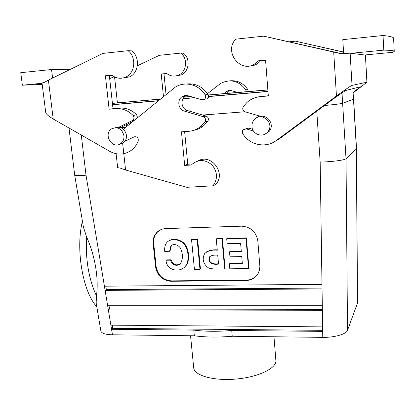 <?xml version="1.0" encoding="UTF-8"?>
<svg xmlns="http://www.w3.org/2000/svg" width="415" height="415" viewBox="0 0 415 415"><rect width="100%" height="100%" fill="white"/><g stroke="black" fill="none" stroke-linecap="round" stroke-linejoin="round"><path stroke-width="0.62" d="M394.25 51.372L393.607 38.31C393.716 37.148 390.188 36.214 383.035 35.514L383.787 50.132C390.894 50.277 394.385 50.687 394.25 51.372L392.798 52.295L364.702 54.988L350.136 53.182L340.99 53.732L263.727 36.157L235.647 39.171C223.229 52.544 241.738 74.591 255.816 63.122L258.28 60.834L265.569 60.123L268.323 95.953L260.407 96.612C255.23 97.1 250.702 99.086 246.821 102.572L243.283 106.65C242.189 108.974 242.78 110.686 245.052 111.785L260.936 116.423M253.487 131.021L246.318 128.889L243.232 129.703C242.178 130.953 242.049 132.318 242.848 133.791C249.664 145.172 265.906 148.529 276.343 140.467L336.451 96.031C344.974 89.785 350.167 86.237 352.029 85.391L366.964 82.191L353.253 92.804M383.035 35.514L342.806 39.638L343.641 53.519M343.558 52.124L295.407 41.184L289.281 41.822M343.547 52.015L295.407 41.184M252.579 129.257L248.735 128.116L245.82 128.785M268.308 95.756L259.65 96.685M248.154 66.078C251.796 66.327 255.132 65.347 258.166 63.142L260.604 60.886L265.59 60.403M341.695 53.675L263.727 36.157M276.343 140.467L278.413 139.549L334.594 98.028L345.612 90.506L360.313 86.802L353.227 92.4M260.604 60.886L258.28 60.834M364.702 54.988L365.397 55.076L366.907 82.175M383.787 50.132L351.106 53.302M366.964 82.191L365.397 55.076M137.37 65.767L159.365 55.32L180.841 53.089L183.456 53.208C190.62 58.572 189.245 71.613 181.256 74.954L175.711 75.961M166.923 73.637L163.998 73.917L166.026 94.438M128.059 50.703C136.639 57.203 135.217 72.999 125.812 77.024L129.563 76.884C138.875 72.905 140.296 57.296 131.809 50.874L128.059 50.703L102.91 53.4L48.405 80.105L43.995 82.611L42.014 82.938L45.712 112.46C46.086 114.099 48.586 116.273 53.219 118.991L109.793 151.366C117.206 155.272 124.308 154.971 131.088 150.458C134.304 148.088 136.685 144.934 138.221 141.007C138.548 137.77 137.22 136.374 134.227 136.831L124.832 141.391M70.441 69.305L51.553 69.518L52.601 78.046M42.06 83.285L22.369 85.194L20.75 72.682L51.553 69.518M22.369 85.194L42.2 84.427M129.563 76.884L122.741 78.046M112.117 75.364L109.358 75.634L113.015 108.704L119.94 108.123C126.3 107.739 131.882 109.985 136.685 114.867L137.567 117.653M120.506 127.55L132.982 121.393M134.481 120.168L132.359 120.542L118.877 127.208M132.359 120.542L132.608 120.402C134.237 118.981 134.382 117.326 133.049 115.453L136.685 114.867M125.812 77.024C120.895 79.151 116.231 78.523 111.822 75.131L105.4 75.758L109.124 109.212L116.122 108.626C122.544 108.242 128.188 110.515 133.049 115.453M180.841 53.089C188.073 58.51 186.693 71.681 178.637 75.053C174.419 76.837 170.446 76.308 166.721 73.476L161.222 74.005L163.463 96.529M163.998 73.917L161.222 74.005M114.244 76.749L109.69 78.617M105.4 75.758L109.358 75.634M109.124 109.212L113.015 108.704M83.42 227.124L86.548 236.799C95.087 255.744 98.895 278.802 96.451 295.859L96.171 303.023L100.892 331.129C101.592 333.375 105.452 334.599 112.47 334.796L194.339 335.792C205.622 337.296 218.254 337.447 232.239 336.259C218.254 337.447 205.622 337.296 194.339 335.792L193.784 330.101L194.339 335.792L112.47 334.796C105.452 334.599 101.592 333.375 100.892 331.129L96.171 303.023L96.451 295.859C88.696 278.953 85.397 259.271 86.548 236.799C95.087 255.744 98.895 278.802 96.451 295.859C88.696 278.953 85.397 259.271 86.548 236.799L83.42 227.124L74.679 175.078L83.42 227.124M110.872 325.147L111.557 329.287L193.784 330.101C205.072 331.544 217.719 331.668 231.726 330.475L322.683 331.372L322.616 326.87L110.872 325.147L111.557 329.287L193.784 330.101C205.072 331.544 217.719 331.668 231.726 330.475L232.239 336.259L322.771 337.364L232.239 336.259L231.726 330.475L322.683 331.372L322.616 326.87L110.872 325.147L108.346 309.912L322.367 310.275L322.299 305.725L107.656 305.741L108.346 309.912L322.367 310.275L322.299 305.725L107.656 305.741L110.872 325.147M104.414 286.179L105.109 290.381L322.05 288.954L321.983 284.353L104.414 286.179L105.109 290.381L322.05 288.954L321.983 284.353L104.414 286.179L86.019 175.192C78.897 175.763 75.12 175.732 74.679 175.094C75.12 175.732 78.897 175.763 86.019 175.192L81.278 135.046L86.019 175.192L104.414 286.179M82.429 221.226C75.421 249.119 82.793 291.729 96.809 306.82C82.793 291.729 75.421 249.119 82.429 221.226M112.574 104.741L158.146 100.866L112.574 104.741M182.984 98.749L194.837 97.743L182.984 98.749M208.595 96.576L267.986 91.523L208.595 96.576M267.857 89.868L208.335 94.968L267.857 89.868M190.552 96.493L184.348 97.022L190.552 96.493M160.33 99.081L112.413 103.283L160.33 99.081M125.646 102.163L160.18 99.206L125.646 102.163L125.787 103.465L125.646 102.163L113.43 103.325L125.646 102.163M184.224 97.146L190.848 96.581L184.224 97.146M208.377 95.077L267.867 89.982L208.377 95.077M267.971 91.362L208.6 96.42L267.971 91.362M194.428 97.624L183.077 98.588L194.428 97.624M158.354 100.695L112.558 104.59L158.354 100.695M112.434 103.439L113.43 103.325L113.565 104.507L113.43 103.325L112.434 103.439M193.712 367.809C194.137 375.528 213.621 381.105 236.125 379.045C258.638 377.085 276.826 368.152 275.876 360.474C276.826 368.152 258.638 377.085 236.125 379.045C213.621 381.105 194.137 375.528 193.712 367.809L190.552 335.745L193.712 367.809M347.521 330.309C346.411 334.122 334.469 337.597 322.771 337.364C334.469 337.597 346.411 334.122 347.521 330.309L357.491 303.08L347.521 330.309L346.022 158.722L342.64 103.283C340.782 103.817 334.718 104.564 324.452 105.524C334.718 104.564 340.777 103.817 342.634 103.283L353.492 99.268L342.64 103.283C340.782 103.817 334.718 104.564 324.452 105.524C334.718 104.564 340.777 103.817 342.634 103.283L353.627 99.18L342.64 103.283L341.991 92.753L346.022 158.722L347.521 330.309M356.412 148.99L346.022 158.722C344.849 160.112 332.368 161.772 320.167 162.104C332.368 161.772 344.849 160.112 346.022 158.722L356.412 148.99L357.377 303.754L356.412 148.99L352.869 88.665L356.412 148.99M112.756 328.343L322.668 330.33L112.756 328.343L111.557 329.287L112.47 334.796L111.557 329.287L112.756 328.343L112.226 325.158L112.756 328.343M210.327 256.102L209.995 256.491C207.583 262.654 213.025 264.588 218.508 263.717C213.025 264.588 207.583 262.654 209.995 256.491L209.544 256.854C206.986 263.323 213.071 264.931 218.539 264.09L217.73 255.168C214.031 254.836 211.302 255.401 209.544 256.854C206.986 263.323 213.071 264.931 218.539 264.09L217.73 255.168C214.031 254.836 211.302 255.401 209.544 256.854L210.327 256.102M217.284 250.245L216.262 239.03L216.703 238.698L222.388 238.542L225.07 268.51L224.645 268.899C219.857 268.879 212.184 269.506 208.47 267.893C203.184 263.971 201.892 259.225 204.595 253.658C207.739 250.795 211.972 249.654 217.284 250.245L216.262 239.03L221.958 238.879L222.388 238.542L225.07 268.51L224.645 268.899C219.857 268.879 212.184 269.506 208.47 267.893C203.184 263.971 201.892 259.225 204.595 253.658C207.739 250.795 211.972 249.654 217.284 250.245M221.958 238.879L224.645 268.899L221.958 238.879L222.388 238.542L216.703 238.698L216.262 239.03L221.958 238.879M206.136 252.118C209.253 250.287 212.962 249.545 217.253 249.903C212.962 249.545 209.253 250.287 206.136 252.118M229.811 263.525L242.319 263.312L229.811 263.525L229.396 263.909L242.35 263.686L241.743 256.579L229.952 256.812L229.516 251.869L229.936 251.511L241.286 251.262L229.936 251.511L229.516 251.869L241.317 251.609L240.612 243.382L227.14 243.719L226.699 238.75L227.124 238.412L246.375 237.888L248.922 268.152L248.544 268.541L229.827 268.821L229.396 263.909L229.811 263.525M168.796 240.85C174.098 237.411 183.171 240.186 186.034 246.012C189.349 251.791 189.494 261.512 186.039 265.595L183.804 267.805L185.552 265.974C180.624 272.899 166.742 271.182 165.984 260.257L166.508 259.894L171.167 259.8C172.697 264.438 175.597 265.875 179.866 264.111C175.597 265.875 172.697 264.438 171.167 259.8L170.653 260.169C171.296 265.206 177.745 267.016 180.603 263.333C182.808 259.515 182.979 254.986 181.122 249.742C179.975 245.395 173.74 242.811 170.881 245.991L169.548 251.282L170.067 250.93L171.395 245.654L170.067 250.93L169.548 251.282L164.714 251.391C164.387 247.553 165.129 244.549 166.939 242.376C171.105 237.639 181.614 239.543 184.991 245.493C188.83 251.117 189.183 261.668 185.552 265.974C180.624 272.899 166.742 271.182 165.984 260.257L170.653 260.169L171.167 259.8L166.508 259.894L165.984 260.257L170.653 260.169C171.296 265.206 177.745 267.016 180.603 263.333C182.808 259.515 182.979 254.986 181.122 249.742C179.975 245.395 173.74 242.811 170.881 245.991L169.548 251.282L164.714 251.391C164.387 247.553 165.129 244.549 166.939 242.376C171.105 237.639 181.614 239.543 184.991 245.493C188.83 251.117 189.183 261.668 185.552 265.974L186.039 265.595C189.494 261.512 189.349 251.791 186.034 246.012C183.171 240.186 174.098 237.411 168.796 240.85M171.966 245.104L170.881 245.991L171.966 245.104M192.041 239.367L197.613 239.216L200.435 268.884L199.968 269.268L194.417 269.351L191.559 239.699L197.141 239.548L199.968 269.268L194.417 269.351L191.559 239.699L192.041 239.367L197.613 239.216L200.435 268.884L199.968 269.268L197.141 239.548L197.613 239.216L197.141 239.548L191.559 239.699L192.041 239.367M256.517 275.768C253.809 278.558 250.463 280.006 246.474 280.104L171.54 280.877C163.007 280.099 157.871 275.347 156.133 266.622L153.695 243.382C153.317 239.056 154.494 235.367 157.223 232.317L159.879 230.149L157.223 232.317C154.494 235.367 153.317 239.056 153.695 243.382L153.151 243.719C152.772 239.382 153.949 235.689 156.678 232.633C159.101 230.107 162.094 228.764 165.663 228.598L241.468 226.17C250.696 226.813 256.154 231.757 257.845 241.011L259.883 266.497L259.474 269.994L258.244 273.236C255.578 277.863 251.526 280.291 246.09 280.519L171.027 281.282C162.478 280.499 157.337 275.736 155.594 266.995L153.151 243.719C152.772 239.382 153.949 235.689 156.678 232.633C159.101 230.107 162.094 228.764 165.663 228.598L241.468 226.17C250.696 226.813 256.154 231.757 257.845 241.011L259.883 266.497L259.474 269.994L258.244 273.236C255.578 277.863 251.526 280.291 246.09 280.519L171.027 281.282C162.478 280.499 157.337 275.736 155.594 266.995L153.151 243.719L153.695 243.382L156.133 266.622L155.594 266.995L156.133 266.622C157.871 275.347 163.007 280.099 171.54 280.877L171.027 281.282L171.54 280.877L246.474 280.104L246.09 280.519L246.474 280.104C250.463 280.006 253.809 278.558 256.517 275.768M128.417 125.117L126.606 124.536L128.417 125.117M244.964 111.76L202.634 115.048L244.964 111.754M251.967 126.591C252.253 134.434 262.986 138.143 267.68 131.954C275.197 123.623 261.808 111.018 254.452 119.463C252.626 121.465 251.801 123.836 251.967 126.591C252.253 134.434 262.986 138.143 267.68 131.954C275.197 123.623 261.808 111.018 254.452 119.463C252.626 121.465 251.801 123.836 251.967 126.591M264.796 134.237L269.153 131.399C275.171 124.853 267.296 113.321 259.235 116.874C267.296 113.321 275.171 124.853 269.153 131.399L264.796 134.237M226.699 238.75L245.986 238.226L246.375 237.888L248.922 268.152L248.544 268.541L229.827 268.821L229.396 263.909L242.35 263.686L241.743 256.579L229.952 256.812L229.516 251.869L241.317 251.609L240.612 243.382L227.14 243.719L226.699 238.75L227.124 238.412L246.375 237.888L245.986 238.226L248.544 268.541L245.986 238.226L226.699 238.75M353.622 99.169L356.532 148.752L357.491 303.163L356.532 148.752L353.622 99.169M125.6 125.034L127.519 125.844L125.6 125.034M109.56 309.03L322.356 309.31L109.56 309.03L108.346 309.912L109.56 309.03L109.015 305.741L109.56 309.03M106.339 289.571L322.04 288.072L106.339 289.571L105.109 290.381L107.656 305.741L105.109 290.381L106.339 289.571L105.778 286.163L106.339 289.571M123.945 135.757C124.194 139.16 123.063 141.8 120.558 143.678C112.164 149.919 102.775 133.926 111.801 128.754C117.933 126.451 121.979 128.785 123.945 135.757C124.194 139.16 123.063 141.8 120.558 143.678C112.164 149.919 102.775 133.926 111.801 128.754C117.933 126.451 121.979 128.785 123.945 135.757M259.183 115.91L257.689 117.305L259.183 115.91M126.456 135.202C126.7 138.579 125.574 141.204 123.084 143.066L119.421 144.316L123.084 143.066C125.574 141.204 126.7 138.579 126.456 135.202C124.91 128.961 121.284 126.451 115.583 127.664C121.284 126.451 124.91 128.961 126.456 135.202M120.791 127.649L125.455 127.53L120.791 127.649M116.107 153.737L117.653 167.67L120.324 168.137L125.574 170.005L186.797 187.305L213.014 185.811C217.917 178.891 217.595 171.971 212.055 165.046C205.347 159.36 198.707 159.09 192.129 164.241L191.382 165.014L184.685 165.398L181.454 131.825L188.83 131.296C193.302 130.943 197.307 129.314 200.834 126.404L205.01 121.745C206.048 119.473 205.461 117.793 203.251 116.708L184.359 111.096L187.471 110.546L206.151 116.091L203.251 116.708M204.771 99.372L201.846 99.792L188.031 95.756C185.941 95.191 183.98 95.486 182.159 96.643C176.743 99.891 178.237 109.581 184.359 111.096M204.413 99.33C205.809 98.075 206.068 96.576 205.186 94.838C198.904 84.458 184.986 80.92 175.374 87.072L123.39 129.215M229.697 80.826C237.271 80.136 243.309 83.052 247.802 89.567L248.186 91.554M247.802 89.567L245.799 89.816L246.199 91.72M237.712 92.452L230.932 90.517L229.085 90.397L226.31 91.362L228.494 91.098L226.367 93.422M245.799 89.816C238.91 80.795 230.527 78.653 220.65 83.389L207.521 93.634M224.219 93.608L226.31 91.362M230.014 90.387L228.494 91.098M194.049 130.243C197.644 129.573 200.881 128.053 203.755 125.672L207.889 121.071C208.916 118.825 208.335 117.165 206.151 116.091M207.313 98.92C208.698 97.675 208.953 96.197 208.081 94.48C202.603 86.559 195.346 83.067 186.309 84.006M192.436 163.951L187.751 164.221L184.628 131.597M212.812 186.039L215.764 184.385C226.434 173.382 211.162 153.073 198.121 160.896M187.471 110.546C181.412 109.052 179.939 99.481 185.303 96.27L186.812 95.512M184.685 165.398L187.751 164.221M333.712 52.103L336.451 96.031M248.735 128.116L246.318 128.889M260.407 96.612L262.685 96.223M350.136 53.182L352.029 85.391M48.405 80.105L53.219 118.991M114.561 76.91L117.398 102.811M116.122 108.626L119.94 108.123M322.683 331.372L322.771 337.364L322.683 331.372M320.167 162.104L321.983 284.353L320.167 162.104L316.769 111.199L320.167 162.104M322.05 288.954L322.299 305.725L322.05 288.954M322.367 310.275L322.616 326.87L322.367 310.275M125.574 170.005L122.643 143.175M205.01 121.745L207.889 121.071M205.186 94.838L208.081 94.48M255.816 63.122L258.166 63.142M134.631 120.049L132.608 120.402M181.256 74.954L178.637 75.053M273.983 336.767L275.876 360.474L273.983 336.767M156.678 232.633L157.223 232.317L156.678 232.633M69.004 128.022L74.679 175.078L69.004 128.022M267.68 131.954L269.153 131.399L267.68 131.954M120.558 143.678L123.084 143.066L120.558 143.678M185.303 96.27L182.159 96.643M203.755 125.672L200.834 126.404M213.014 185.811L215.764 184.385"/></g></svg>
